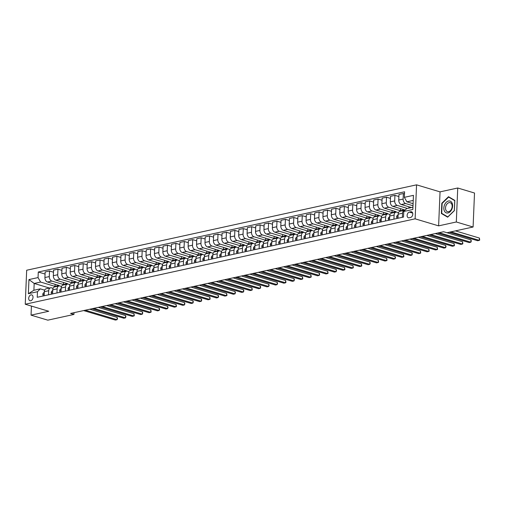 <?xml version="1.0" encoding="UTF-8"?>
<svg xmlns="http://www.w3.org/2000/svg" width="505" height="505" viewBox="0 0 505 505"><rect width="100%" height="100%" fill="white"/><g stroke="black" fill="none" stroke-linecap="round" stroke-linejoin="round"><path stroke-width="0.76" d="M30.736 300.753A3.049 2.064 -73.3 0 0 32.964 297.874A3.049 2.064 -73.3 0 0 31.733 294.895A3.049 2.064 -73.3 0 0 30.982 294.87A3.049 2.064 -73.3 0 0 28.76 297.754A3.049 2.064 -73.3 0 0 29.984 300.727A3.049 2.064 -73.3 0 0 30.736 300.753M416.556 184.836L26.677 270.238L25.25 304.231L415.129 218.829L416.556 184.836L440.044 191.868L438.618 225.861L456.312 221.985L457.738 187.999L440.044 191.868M457.738 187.999L474.511 193.017L473.09 227.01L456.312 221.985M473.09 227.01L446.976 232.729L443.617 231.726L70.586 313.435L73.938 314.445L74.014 312.683M410.817 211.759L409.334 212.087A2.948 1.995 -73.3 0 0 407.181 214.877A2.948 1.995 -73.3 0 0 408.368 217.762A2.948 1.995 -73.3 0 0 409.101 217.781L410.584 217.459A2.948 1.995 -73.3 0 0 412.736 214.669A2.948 1.995 -73.3 0 0 411.55 211.784A2.948 1.995 -73.3 0 0 410.817 211.759L412.168 212.163M413.229 200.428L406.878 201.823L404.347 197.341L404.581 191.786L38.285 272.018L45.059 274.051M404.347 197.341L413.444 195.347L412.85 209.499L403.754 211.488L406.594 208.622L412.945 207.227M49.496 288.046L34.182 283.457L33.898 290.255L40.299 288.854L37.458 291.726L37.225 297.281L403.52 217.049L403.754 211.488M37.458 291.726L28.362 293.721L28.955 279.568L38.052 277.58L38.285 272.018M31.43 306.08L31.045 315.139L47.824 320.164L73.938 314.445M31.045 315.139L48.739 311.263L25.25 304.231M438.618 225.861L415.129 218.829M40.299 288.854L44.661 290.16M48.53 294.806L48.701 290.722A3.806 2.626 -102.4 0 1 50.576 287.806A3.806 2.626 -102.4 0 1 51.542 287.85L53.082 288.317M56.958 292.963L57.128 288.879A3.806 2.626 -102.4 0 1 58.997 285.963A3.806 2.626 -102.4 0 1 59.969 286.007L61.509 286.468M65.379 291.114L65.549 287.036A3.806 2.626 -102.4 0 1 67.424 284.119A3.806 2.626 -102.4 0 1 68.39 284.163L69.93 284.624M73.806 289.27L73.976 285.186A3.806 2.626 -102.4 0 1 75.845 282.27A3.806 2.626 -102.4 0 1 76.817 282.314L78.357 282.781M82.227 287.427L82.403 283.343A3.806 2.626 -102.4 0 1 84.272 280.426A3.806 2.626 -102.4 0 1 85.238 280.471L86.778 280.932M90.654 285.577L90.824 281.5A3.806 2.626 -102.4 0 1 92.693 278.583A3.806 2.626 -102.4 0 1 93.665 278.627L95.205 279.088M99.081 283.734L99.251 279.65A3.806 2.626 -102.4 0 1 101.12 276.734A3.806 2.626 -102.4 0 1 102.086 276.778L103.632 277.245M107.502 281.891L107.672 277.807A3.806 2.626 -102.4 0 1 109.541 274.89A3.806 2.626 -102.4 0 1 110.513 274.935L112.053 275.395M115.929 280.041L116.099 275.964A3.806 2.626 -102.4 0 1 117.968 273.047A3.806 2.626 -102.4 0 1 118.934 273.091L120.48 273.552M124.35 278.198L124.52 274.114A3.806 2.626 -102.4 0 1 126.395 271.198A3.806 2.626 -102.4 0 1 127.361 271.242L128.901 271.709M132.777 276.355L132.948 272.271A3.806 2.626 -102.4 0 1 134.816 269.354A3.806 2.626 -102.4 0 1 135.788 269.399L137.328 269.859M141.198 274.505L141.368 270.427A3.806 2.626 -102.4 0 1 143.243 267.511A3.806 2.626 -102.4 0 1 144.209 267.555L145.749 268.016M149.625 272.662L149.796 268.578A3.806 2.626 -102.4 0 1 151.664 265.662A3.806 2.626 -102.4 0 1 152.636 265.706L154.177 266.173M158.046 270.819L158.223 266.735A3.806 2.626 -102.4 0 1 160.091 263.818A3.806 2.626 -102.4 0 1 161.057 263.863L162.597 264.323M166.473 268.969L166.644 264.891A3.806 2.626 -102.4 0 1 168.512 261.975A3.806 2.626 -102.4 0 1 169.484 262.019L171.025 262.48M174.9 267.126L175.071 263.042A3.806 2.626 -102.4 0 1 176.939 260.125A3.806 2.626 -102.4 0 1 177.905 260.17L179.452 260.637M183.321 265.283L183.492 261.199A3.806 2.626 -102.4 0 1 185.36 258.282A3.806 2.626 -102.4 0 1 186.332 258.326L187.873 258.787M191.748 263.433L191.919 259.355A3.806 2.626 -102.4 0 1 193.787 256.439A3.806 2.626 -102.4 0 1 194.753 256.483L196.3 256.944M200.169 261.59L200.34 257.506A3.806 2.626 -102.4 0 1 202.215 254.589A3.806 2.626 -102.4 0 1 203.18 254.634L204.721 255.101M208.597 259.747L208.767 255.663A3.806 2.626 -102.4 0 1 210.636 252.746A3.806 2.626 -102.4 0 1 211.608 252.79L213.148 253.251M217.017 257.897L217.188 253.819A3.806 2.626 -102.4 0 1 219.063 250.903A3.806 2.626 -102.4 0 1 220.028 250.947L221.569 251.408M225.445 256.054L225.615 251.97A3.806 2.626 -102.4 0 1 227.484 249.053A3.806 2.626 -102.4 0 1 228.456 249.098L229.996 249.565M233.872 254.211L234.042 250.126A3.806 2.626 -102.4 0 1 235.911 247.21A3.806 2.626 -102.4 0 1 236.877 247.254L238.417 247.715M242.293 252.361L242.463 248.283A3.806 2.626 -102.4 0 1 244.332 245.367A3.806 2.626 -102.4 0 1 245.304 245.411L246.844 245.872M250.72 250.518L250.89 246.434A3.806 2.626 -102.4 0 1 252.759 243.517A3.806 2.626 -102.4 0 1 253.725 243.568L255.271 244.029M259.141 248.675L259.311 244.59A3.806 2.626 -102.4 0 1 261.18 241.674A3.806 2.626 -102.4 0 1 262.152 241.718L263.692 242.179M267.568 246.825L267.738 242.747A3.806 2.626 -102.4 0 1 269.607 239.831A3.806 2.626 -102.4 0 1 270.573 239.875L272.119 240.336M275.989 244.982L276.159 240.898A3.806 2.626 -102.4 0 1 278.034 237.981A3.806 2.626 -102.4 0 1 279 238.032L280.54 238.493M284.416 243.139L284.586 239.054A3.806 2.626 -102.4 0 1 286.455 236.138A3.806 2.626 -102.4 0 1 287.427 236.182L288.967 236.643M292.837 241.289L293.014 237.211A3.806 2.626 -102.4 0 1 294.882 234.295A3.806 2.626 -102.4 0 1 295.848 234.339L297.388 234.8M301.264 239.446L301.434 235.362A3.806 2.626 -102.4 0 1 303.303 232.445A3.806 2.626 -102.4 0 1 304.275 232.496L305.815 232.957M309.691 237.602L309.862 233.518A3.806 2.626 -102.4 0 1 311.73 230.602A3.806 2.626 -102.4 0 1 312.696 230.646L314.243 231.107M318.112 235.753L318.283 231.675A3.806 2.626 -102.4 0 1 320.151 228.759A3.806 2.626 -102.4 0 1 321.123 228.803L322.663 229.264M326.539 233.91L326.71 229.825A3.806 2.626 -102.4 0 1 328.578 226.909A3.806 2.626 -102.4 0 1 329.544 226.96L331.091 227.42M334.96 232.066L335.131 227.982A3.806 2.626 -102.4 0 1 337.005 225.066A3.806 2.626 -102.4 0 1 337.971 225.11L339.512 225.571M343.387 230.217L343.558 226.139A3.806 2.626 -102.4 0 1 345.426 223.223A3.806 2.626 -102.4 0 1 346.398 223.267L347.939 223.728M351.808 228.374L351.979 224.289A3.806 2.626 -102.4 0 1 353.853 221.373A3.806 2.626 -102.4 0 1 354.819 221.424L356.36 221.884M360.235 226.53L360.406 222.446A3.806 2.626 -102.4 0 1 362.274 219.53A3.806 2.626 -102.4 0 1 363.247 219.574L364.787 220.035M368.656 224.681L368.833 220.603A3.806 2.626 -102.4 0 1 370.702 217.687A3.806 2.626 -102.4 0 1 371.667 217.731L373.208 218.192M377.084 222.838L377.254 218.753A3.806 2.626 -102.4 0 1 379.122 215.837A3.806 2.626 -102.4 0 1 380.095 215.887L381.635 216.348M385.511 220.994L385.681 216.91A3.806 2.626 -102.4 0 1 387.55 213.994A3.806 2.626 -102.4 0 1 388.515 214.038L390.062 214.499M393.932 219.145L394.102 215.067A3.806 2.626 -102.4 0 1 395.97 212.15A3.806 2.626 -102.4 0 1 396.943 212.195L398.483 212.655M413.096 203.685L406.878 201.823M413.008 205.756L405.654 203.553A3.806 2.626 -102.4 0 1 403.123 199.071L403.356 193.516L404.492 193.857M411.442 207.555L401.273 204.512A3.806 2.626 -102.4 0 1 398.742 200.03L398.975 194.475L403.356 193.516M407.396 208.445L397.227 205.396A3.806 2.626 -102.4 0 1 394.695 200.921L394.929 195.359L398.887 196.546M400.497 208.647L400.415 210.718L404.454 209.834L392.846 206.356A3.806 2.626 -102.4 0 1 390.315 201.88L390.548 196.319L394.929 195.359M400.415 210.718L388.799 207.239A3.806 2.626 -102.4 0 1 386.274 202.764L386.502 197.202L390.46 198.389M392.076 210.49L391.987 212.561L396.034 211.677L384.419 208.199A3.806 2.626 -102.4 0 1 381.894 203.723L382.127 198.162L386.502 197.202M391.987 212.561L380.379 209.089A3.806 2.626 -102.4 0 1 377.847 204.607L378.081 199.052L382.039 200.232M383.648 212.34L383.566 214.41L387.606 213.52L375.998 210.048A3.806 2.626 -102.4 0 1 373.466 205.567L373.7 200.012L378.081 199.052M383.566 214.41L371.951 210.932A3.806 2.626 -102.4 0 1 369.42 206.457L369.654 200.895L373.612 202.082M375.228 214.183L375.139 216.254L379.186 215.37L367.571 211.892A3.806 2.626 -102.4 0 1 365.046 207.416L365.273 201.855L369.654 200.895M375.139 216.254L363.531 212.775A3.806 2.626 -102.4 0 1 360.999 208.3L361.233 202.739L365.191 203.925M366.8 216.026L366.712 218.097L370.758 217.213L359.15 213.735A3.806 2.626 -102.4 0 1 356.618 209.259L356.852 203.698L361.233 202.739M366.712 218.097L355.103 214.625A3.806 2.626 -102.4 0 1 352.572 210.143L352.806 204.588L356.764 205.769M358.38 217.876L358.291 219.946L362.331 219.056L350.723 215.584A3.806 2.626 -102.4 0 1 348.191 211.103L348.425 205.548L352.806 204.588M358.291 219.946L346.683 216.468A3.806 2.626 -102.4 0 1 344.151 211.993L344.385 206.431L348.343 207.618M349.952 219.719L349.864 221.79L353.91 220.906L342.302 217.428A3.806 2.626 -102.4 0 1 339.77 212.952L340.004 207.391L344.385 206.431M349.864 221.79L338.255 218.311A3.806 2.626 -102.4 0 1 335.724 213.836L335.958 208.275L339.916 209.461M341.525 221.562L341.443 223.633L345.483 222.749L333.874 219.271A3.806 2.626 -102.4 0 1 331.343 214.795L331.577 209.234L335.958 208.275M341.443 223.633L329.834 220.161A3.806 2.626 -102.4 0 1 327.303 215.679L327.537 210.124L331.488 211.305M333.104 223.412L333.016 225.482L337.062 224.592L325.454 221.121A3.806 2.626 -102.4 0 1 322.922 216.639L323.156 211.084L327.537 210.124M333.016 225.482L321.407 222.004A3.806 2.626 -102.4 0 1 318.876 217.529L319.109 211.967L323.067 213.154M324.677 225.255L324.595 227.326L328.635 226.442L317.026 222.964A3.806 2.626 -102.4 0 1 314.495 218.488L314.729 212.927L319.109 211.967M324.595 227.326L312.98 223.848A3.806 2.626 -102.4 0 1 310.455 219.372L310.682 213.811L314.64 214.997M316.256 227.098L316.168 229.169L320.214 228.285L308.599 224.807A3.806 2.626 -102.4 0 1 306.074 220.332L306.301 214.77L310.682 213.811M316.168 229.169L304.559 225.697A3.806 2.626 -102.4 0 1 302.028 221.215L302.261 215.66L306.219 216.841M307.829 228.948L307.747 231.019L311.787 230.129L300.178 226.657A3.806 2.626 -102.4 0 1 297.647 222.175L297.881 216.62L302.261 215.66M307.747 231.019L296.132 227.54A3.806 2.626 -102.4 0 1 293.601 223.065L293.834 217.504L297.792 218.69M299.408 230.791L299.32 232.862L303.366 231.978L291.751 228.5A3.806 2.626 -102.4 0 1 289.22 224.024L289.453 218.463L293.834 217.504M299.32 232.862L287.711 229.384A3.806 2.626 -102.4 0 1 285.18 224.908L285.413 219.347L289.371 220.534M290.981 232.635L290.893 234.705L294.939 233.821L283.33 230.343A3.806 2.626 -102.4 0 1 280.799 225.868L281.032 220.306L285.413 219.347M290.893 234.705L279.284 231.233A3.806 2.626 -102.4 0 1 276.753 226.751L276.986 221.196L280.944 222.377M282.56 234.484L282.472 236.555L286.512 235.665L274.903 232.193A3.806 2.626 -102.4 0 1 272.372 227.711L272.605 222.156L276.986 221.196M282.472 236.555L270.863 233.076A3.806 2.626 -102.4 0 1 268.332 228.601L268.565 223.04L272.523 224.226M274.133 236.327L274.045 238.398L278.091 237.514L266.482 234.036A3.806 2.626 -102.4 0 1 263.951 229.56L264.184 223.999L268.565 223.04M274.045 238.398L262.436 234.92A3.806 2.626 -102.4 0 1 259.905 230.444L260.138 224.883L264.096 226.07M265.706 238.171L265.624 240.241L269.664 239.357L258.055 235.879A3.806 2.626 -102.4 0 1 255.524 231.404L255.757 225.842L260.138 224.883M265.624 240.241L254.015 236.769A3.806 2.626 -102.4 0 1 251.484 232.287L251.717 226.732L255.669 227.913M257.285 240.02L257.197 242.091L261.243 241.201L249.634 237.729A3.806 2.626 -102.4 0 1 247.103 233.247L247.336 227.692L251.717 226.732M257.197 242.091L245.588 238.612A3.806 2.626 -102.4 0 1 243.056 234.131L243.29 228.576L247.248 229.762M248.858 241.863L248.776 243.934L252.816 243.05L241.207 239.572A3.806 2.626 -102.4 0 1 238.676 235.096L238.909 229.535L243.29 228.576M248.776 243.934L237.161 240.456A3.806 2.626 -102.4 0 1 234.636 235.98L234.863 230.419L238.821 231.606M240.437 243.707L240.348 245.777L244.395 244.893L232.78 241.415A3.806 2.626 -102.4 0 1 230.255 236.94L230.482 231.378L234.863 230.419M240.348 245.777L228.74 242.305A3.806 2.626 -102.4 0 1 226.208 237.823L226.442 232.268L230.4 233.449M232.01 245.556L231.921 247.627L235.968 246.737L224.359 243.265A3.806 2.626 -102.4 0 1 221.828 238.783L222.061 233.228L226.442 232.268M231.921 247.627L220.313 244.149A3.806 2.626 -102.4 0 1 217.781 239.667L218.015 234.112L221.973 235.298M223.589 247.399L223.5 249.47L227.547 248.586L215.932 245.108A3.806 2.626 -102.4 0 1 213.4 240.626L213.634 235.071L218.015 234.112M223.5 249.47L211.892 245.992A3.806 2.626 -102.4 0 1 209.36 241.516L209.594 235.955L213.552 237.142M215.162 249.243L215.073 251.313L219.119 250.43L207.511 246.951A3.806 2.626 -102.4 0 1 204.98 242.476L205.213 236.914L209.594 235.955M215.073 251.313L203.464 247.841A3.806 2.626 -102.4 0 1 200.933 243.359L201.167 237.805L205.125 238.985M206.741 251.092L206.652 253.163L210.692 252.273L199.084 248.801A3.806 2.626 -102.4 0 1 196.552 244.319L196.786 238.764L201.167 237.805M206.652 253.163L195.044 249.685A3.806 2.626 -102.4 0 1 192.512 245.203L192.746 239.648L196.698 240.834M198.314 252.936L198.225 255.006L202.271 254.122L190.663 250.644A3.806 2.626 -102.4 0 1 188.131 246.162L188.365 240.607L192.746 239.648M198.225 255.006L186.616 251.528A3.806 2.626 -102.4 0 1 184.085 247.052L184.319 241.491L188.277 242.678M189.886 254.779L189.804 256.849L193.844 255.966L182.236 252.487A3.806 2.626 -102.4 0 1 179.704 248.012L179.938 242.45L184.319 241.491M189.804 256.849L178.189 253.377A3.806 2.626 -102.4 0 1 175.664 248.896L175.898 243.341L179.849 244.521M181.465 256.628L181.377 258.699L185.423 257.809L173.815 254.337A3.806 2.626 -102.4 0 1 171.283 249.855L171.517 244.3L175.898 243.341M181.377 258.699L169.768 255.221A3.806 2.626 -102.4 0 1 167.237 250.739L167.471 245.184L171.429 246.371M173.038 258.472L172.956 260.542L176.996 259.658L165.387 256.18A3.806 2.626 -102.4 0 1 162.856 251.698L163.09 246.143L167.471 245.184M172.956 260.542L161.341 257.064A3.806 2.626 -102.4 0 1 158.816 252.588L159.043 247.027L163.001 248.214M164.617 260.315L164.529 262.385L168.575 261.502L156.96 258.023A3.806 2.626 -102.4 0 1 154.435 253.548L154.663 247.987L159.043 247.027M164.529 262.385L152.92 258.913A3.806 2.626 -102.4 0 1 150.389 254.432L150.623 248.877L154.581 250.057M156.19 262.164L156.102 264.235L160.148 263.345L148.539 259.873A3.806 2.626 -102.4 0 1 146.008 255.391L146.242 249.836L150.623 248.877M156.102 264.235L144.493 260.757A3.806 2.626 -102.4 0 1 141.962 256.275L142.195 250.72L146.153 251.907M147.769 264.008L147.681 266.078L151.721 265.194L140.112 261.716A3.806 2.626 -102.4 0 1 137.581 257.234L137.814 251.679L142.195 250.72M147.681 266.078L136.072 262.6A3.806 2.626 -102.4 0 1 133.541 258.124L133.774 252.563L137.732 253.75M139.342 265.851L139.254 267.921L143.3 267.038L131.691 263.559A3.806 2.626 -102.4 0 1 129.16 259.084L129.394 253.523L133.774 252.563M139.254 267.921L127.645 264.45A3.806 2.626 -102.4 0 1 125.114 259.968L125.347 254.413L129.305 255.593M130.921 267.7L130.833 269.771L134.873 268.881L123.264 265.409A3.806 2.626 -102.4 0 1 120.733 260.927L120.966 255.372L125.347 254.413M130.833 269.771L119.224 266.293A3.806 2.626 -102.4 0 1 116.693 261.811L116.926 256.256L120.878 257.443M122.494 269.544L122.406 271.614L126.452 270.731L114.843 267.252A3.806 2.626 -102.4 0 1 112.312 262.77L112.546 257.215L116.926 256.256M122.406 271.614L110.797 268.136A3.806 2.626 -102.4 0 1 108.266 263.661L108.499 258.099L112.457 259.286M114.067 271.387L113.985 273.457L118.025 272.574L106.416 269.096A3.806 2.626 -102.4 0 1 103.885 264.62L104.118 259.059L108.499 258.099M113.985 273.457L102.37 269.986A3.806 2.626 -102.4 0 1 99.845 265.504L100.078 259.949L104.03 261.129M105.646 273.237L105.558 275.307L109.604 274.417L97.989 270.945A3.806 2.626 -102.4 0 1 95.464 266.463L95.697 260.908L100.078 259.949M105.558 275.307L93.949 271.829A3.806 2.626 -102.4 0 1 91.418 267.347L91.651 261.792L95.609 262.979M97.219 275.08L97.137 277.15L101.177 276.267L89.568 272.788A3.806 2.626 -102.4 0 1 87.037 268.307L87.27 262.752L91.651 261.792M97.137 277.15L85.522 273.672A3.806 2.626 -102.4 0 1 82.99 269.197L83.224 263.635L87.182 264.822M88.798 276.923L88.71 278.994L92.756 278.11L81.141 274.632A3.806 2.626 -102.4 0 1 78.616 270.156L78.843 264.595L83.224 263.635M88.71 278.994L77.101 275.522A3.806 2.626 -102.4 0 1 74.57 271.04L74.803 265.485L78.761 266.665M80.371 278.773L80.282 280.843L84.329 279.953L72.72 276.481A3.806 2.626 -102.4 0 1 70.189 271.999L70.422 266.444L74.803 265.485M80.282 280.843L68.674 277.365A3.806 2.626 -102.4 0 1 66.142 272.883L66.376 267.328L70.334 268.515M71.95 280.616L71.862 282.686L75.901 281.803L64.293 278.324A3.806 2.626 -102.4 0 1 61.761 273.843L61.995 268.288L66.376 267.328M71.862 282.686L60.253 279.208A3.806 2.626 -102.4 0 1 57.721 274.733L57.955 269.171L61.913 270.358M63.523 282.459L63.434 284.53L67.481 283.646L55.872 280.168A3.806 2.626 -102.4 0 1 53.341 275.692L53.574 270.131L57.955 269.171M63.434 284.53L51.826 281.058A3.806 2.626 -102.4 0 1 49.294 276.576L49.528 271.021L53.486 272.201M55.102 284.309L55.013 286.379L59.053 285.489L47.445 282.017A3.806 2.626 -102.4 0 1 44.913 277.535L45.147 271.98L49.528 271.021M55.013 286.379L40.583 282.055L34.182 283.457L28.955 279.568M402.359 217.302L402.529 213.217A3.806 2.626 -102.4 0 1 404.398 210.301A3.806 2.626 -102.4 0 1 404.959 210.269M397.978 218.261L398.148 214.177A3.806 2.626 -102.4 0 1 400.017 211.26L404.398 210.301M408.924 206.804L408.867 208.123M389.551 220.104L389.721 216.026A3.806 2.626 -102.4 0 1 391.59 213.11L395.97 212.15M381.13 221.954L381.3 217.87A3.806 2.626 -102.4 0 1 383.169 214.953L387.55 213.994M372.703 223.797L372.873 219.713A3.806 2.626 -102.4 0 1 374.742 216.796L379.122 215.837M364.275 225.64L364.452 221.562A3.806 2.626 -102.4 0 1 366.321 218.646L370.702 217.687M355.855 227.49L356.025 223.406A3.806 2.626 -102.4 0 1 357.894 220.489L362.274 219.53M347.427 229.333L347.598 225.249A3.806 2.626 -102.4 0 1 349.473 222.333L353.853 221.373M339.006 231.176L339.177 227.098A3.806 2.626 -102.4 0 1 341.045 224.182L345.426 223.223M330.579 233.026L330.75 228.942A3.806 2.626 -102.4 0 1 332.625 226.025L337.005 225.066M322.158 234.869L322.329 230.785A3.806 2.626 -102.4 0 1 324.197 227.869L328.578 226.909M313.731 236.712L313.902 232.635A3.806 2.626 -102.4 0 1 315.77 229.718L320.151 228.759M305.31 238.562L305.481 234.478A3.806 2.626 -102.4 0 1 307.349 231.561L311.73 230.602M296.883 240.405L297.054 236.321A3.806 2.626 -102.4 0 1 298.922 233.405L303.303 232.445M288.456 242.248L288.633 238.171A3.806 2.626 -102.4 0 1 290.501 235.254L294.882 234.295M280.035 244.098L280.206 240.014A3.806 2.626 -102.4 0 1 282.074 237.097L286.455 236.138M271.608 245.941L271.778 241.857A3.806 2.626 -102.4 0 1 273.653 238.941L278.034 237.981M263.187 247.785L263.357 243.707A3.806 2.626 -102.4 0 1 265.226 240.79L269.607 239.831M254.76 249.634L254.93 245.55A3.806 2.626 -102.4 0 1 256.805 242.634L261.18 241.674M246.339 251.477L246.509 247.393A3.806 2.626 -102.4 0 1 248.378 244.477L252.759 243.517M237.912 253.321L238.082 249.243A3.806 2.626 -102.4 0 1 239.951 246.326L244.332 245.367M229.491 255.17L229.661 251.086A3.806 2.626 -102.4 0 1 231.53 248.17L235.911 247.21M221.064 257.013L221.234 252.929A3.806 2.626 -102.4 0 1 223.103 250.013L227.484 249.053M212.637 258.857L212.813 254.779A3.806 2.626 -102.4 0 1 214.682 251.862L219.063 250.903M204.216 260.706L204.386 256.622A3.806 2.626 -102.4 0 1 206.255 253.706L210.636 252.746M195.788 262.55L195.959 258.465A3.806 2.626 -102.4 0 1 197.834 255.549L202.215 254.589M187.368 264.393L187.538 260.315A3.806 2.626 -102.4 0 1 189.407 257.399L193.787 256.439M178.94 266.242L179.111 262.158A3.806 2.626 -102.4 0 1 180.979 259.242L185.36 258.282M170.52 268.086L170.69 264.001A3.806 2.626 -102.4 0 1 172.559 261.085L176.939 260.125M162.092 269.929L162.263 265.851A3.806 2.626 -102.4 0 1 164.131 262.935L168.512 261.975M153.671 271.778L153.842 267.694A3.806 2.626 -102.4 0 1 155.71 264.778L160.091 263.818M145.244 273.622L145.415 269.537A3.806 2.626 -102.4 0 1 147.283 266.621L151.664 265.662M136.817 275.465L136.988 271.387A3.806 2.626 -102.4 0 1 138.862 268.471L143.243 267.511M128.396 277.314L128.567 273.23A3.806 2.626 -102.4 0 1 130.435 270.314L134.816 269.354M119.969 279.158L120.139 275.073A3.806 2.626 -102.4 0 1 122.014 272.157L126.395 271.198M111.548 281.001L111.719 276.923A3.806 2.626 -102.4 0 1 113.587 274.007L117.968 273.047M103.121 282.85L103.291 278.766A3.806 2.626 -102.4 0 1 105.16 275.85L109.541 274.89M94.7 284.694L94.871 280.61A3.806 2.626 -102.4 0 1 96.739 277.693L101.12 276.734M86.273 286.537L86.443 282.459A3.806 2.626 -102.4 0 1 88.312 279.543L92.693 278.583M77.846 288.387L78.022 284.302A3.806 2.626 -102.4 0 1 79.891 281.386L84.272 280.426M69.425 290.23L69.595 286.146A3.806 2.626 -102.4 0 1 71.464 283.229L75.845 282.27M60.998 292.073L61.168 287.995A3.806 2.626 -102.4 0 1 63.043 285.079L67.424 284.119M52.577 293.923L52.747 289.838A3.806 2.626 -102.4 0 1 54.616 286.922L58.997 285.963M38.052 277.58L40.583 282.055M44.15 295.766L44.32 291.682A3.806 2.626 -102.4 0 1 46.195 288.765L50.576 287.806M28.362 293.721L33.898 290.255M448.522 196.71L441.806 203.256L441.376 213.489L447.664 217.182L454.38 210.642L454.809 200.403L448.522 196.71M442.645 213.868L441.376 213.489M442.178 203.364L441.806 203.256M450.946 231.858L479.314 240.355L477.629 240.727L449.261 232.231M455.428 230.88L479.409 238.057L479.314 240.355L479.712 240.039L479.409 238.057M397.1 218.457L396.595 217.03A2.525 1.736 -102.4 0 1 397.485 215.281L398.117 214.915M439.167 232.698L470.894 242.198L469.208 242.57L437.481 233.07M398.079 215.837A2.525 1.736 77.6 0 0 397.99 216.089L398.054 216.462M447.007 232.723L470.988 239.907L470.894 242.198L471.323 240.967L470.988 239.907M388.673 220.3L388.175 218.88A2.525 1.736 -102.4 0 1 389.058 217.131L389.69 216.765M430.74 234.547L462.466 244.048L460.781 244.414L429.054 234.913M389.652 217.68A2.525 1.736 77.6 0 0 389.563 217.933L389.626 218.305M435.228 233.562L462.561 241.75L462.466 244.048L462.864 243.732L462.561 241.75M380.252 222.143L379.747 220.723A2.525 1.736 -102.4 0 1 380.637 218.974L381.269 218.608M422.319 236.391L454.045 245.891L452.36 246.263L420.633 236.763M381.231 219.53A2.525 1.736 77.6 0 0 381.142 219.776L381.206 220.155M426.801 235.412L454.14 243.593L454.045 245.891L454.437 245.575L454.14 243.593M371.825 223.993L371.327 222.566A2.525 1.736 -102.4 0 1 372.21 220.818L372.841 220.451M413.892 238.234L445.618 247.734L443.933 248.107L412.206 238.606M372.804 221.373A2.525 1.736 77.6 0 0 372.715 221.626L372.778 221.998M418.38 237.255L445.713 245.443L445.618 247.734L446.054 246.503L445.713 245.443M444.312 210.806A6.186 4.191 -73.3 0 0 450.201 211.677A6.186 4.191 -73.3 0 0 452.145 203.168A6.186 4.191 -73.3 0 0 446.256 202.297A6.186 4.191 -73.3 0 0 444.312 210.806M445.871 210.061A4.684 3.169 -73.3 0 0 447.493 211.658A4.684 3.169 -73.3 0 0 451.249 209.537A4.684 3.169 -73.3 0 0 451.805 204.279A4.684 3.169 -73.3 0 0 450.182 202.682A4.684 3.169 -73.3 0 0 446.433 204.803A4.684 3.169 -73.3 0 0 445.871 210.061M448.642 197.07L454.74 200.649L454.323 210.566L447.815 216.904L441.717 213.325L442.134 203.408L448.642 197.07L449.639 197.367M363.404 225.836L362.899 224.416A2.525 1.736 -102.4 0 1 363.783 222.667L364.421 222.301M405.465 240.083L437.191 249.584L435.506 249.95L403.785 240.449M364.383 223.216A2.525 1.736 77.6 0 0 364.294 223.469L364.351 223.841M409.953 239.099L437.292 247.286L437.191 249.584L437.589 249.268L437.292 247.286M354.977 227.679L354.478 226.259A2.525 1.736 -102.4 0 1 355.362 224.51L355.993 224.144M397.044 241.927L428.77 251.427L427.085 251.799L395.358 242.299M355.956 225.066A2.525 1.736 77.6 0 0 355.867 225.312L355.93 225.691M401.526 240.948L428.865 249.129L428.77 251.427L429.168 251.111L428.865 249.129M346.556 229.529L346.051 228.102A2.525 1.736 -102.4 0 1 346.935 226.354L347.573 225.987M388.616 243.77L420.343 253.27L418.658 253.643L386.931 244.142M347.528 226.909A2.525 1.736 77.6 0 0 347.446 227.162L347.503 227.534M393.105 242.791L420.444 250.979L420.343 253.27L420.741 252.954L420.444 250.979M338.129 231.372L337.624 229.952A2.525 1.736 -102.4 0 1 338.514 228.203L339.145 227.837M380.196 245.619L411.922 255.12L410.237 255.486L378.51 245.986M339.108 228.752A2.525 1.736 77.6 0 0 339.019 229.005L339.082 229.377M384.677 244.635L412.017 252.822L411.922 255.12L412.358 253.882L412.017 252.822M329.702 233.215L329.203 231.795A2.525 1.736 -102.4 0 1 330.087 230.046L330.718 229.68M371.768 247.463L403.495 256.963L401.81 257.335L370.083 247.835M330.68 230.602A2.525 1.736 77.6 0 0 330.592 230.848L330.655 231.221M376.257 246.478L403.59 254.665L403.495 256.963L403.893 256.647L403.59 254.665M321.281 235.065L320.776 233.638A2.525 1.736 -102.4 0 1 321.666 231.89L322.297 231.524M363.348 249.306L395.074 258.806L393.389 259.179L361.662 249.678M322.259 232.445A2.525 1.736 77.6 0 0 322.171 232.698L322.234 233.07M367.829 248.327L395.169 256.515L395.074 258.806L395.503 257.575L395.169 256.515M312.854 236.908L312.355 235.488A2.525 1.736 -102.4 0 1 313.239 233.739L313.87 233.373M354.92 251.155L386.647 260.656L384.962 261.022L353.235 251.522M313.832 234.288A2.525 1.736 77.6 0 0 313.744 234.541L313.807 234.913M359.409 250.171L386.742 258.358L386.647 260.656L387.045 260.34L386.742 258.358M304.433 238.751L303.928 237.331A2.525 1.736 -102.4 0 1 304.818 235.582L305.449 235.216M346.499 252.999L378.22 262.499L376.541 262.871L344.814 253.371M305.411 236.138A2.525 1.736 77.6 0 0 305.323 236.384L305.386 236.757M350.981 252.014L378.321 260.201L378.22 262.499L378.617 262.183L378.321 260.201M296.006 240.595L295.507 239.174A2.525 1.736 -102.4 0 1 296.391 237.426L297.022 237.06M338.072 254.842L369.799 264.342L368.113 264.715L336.387 255.214M296.984 237.981A2.525 1.736 77.6 0 0 296.896 238.234L296.959 238.606M342.56 253.864L369.894 262.051L369.799 264.342L370.234 263.111L369.894 262.051M287.585 242.444L287.08 241.024A2.525 1.736 -102.4 0 1 287.964 239.275L288.601 238.909M329.645 256.691L361.372 266.192L359.686 266.558L327.966 257.058M288.563 239.825A2.525 1.736 77.6 0 0 288.475 240.077L288.532 240.449M334.133 255.707L361.473 263.894L361.372 266.192L361.769 265.876L361.473 263.894M279.158 244.287L278.659 242.867A2.525 1.736 -102.4 0 1 279.543 241.119L280.174 240.752M321.224 258.535L352.951 268.035L351.265 268.407L319.539 258.907M280.136 241.674A2.525 1.736 77.6 0 0 280.048 241.92L280.111 242.293M325.706 257.55L353.045 265.737L352.951 268.035L353.349 267.719L353.045 265.737M270.731 246.131L270.232 244.71A2.525 1.736 -102.4 0 1 271.116 242.962L271.753 242.596M312.797 260.378L344.524 269.878L342.838 270.251L311.112 260.75M271.709 243.517A2.525 1.736 77.6 0 0 271.621 243.77L271.684 244.142M317.285 259.4L344.625 267.587L344.524 269.878L344.921 269.563L344.625 267.587M262.31 247.98L261.805 246.56A2.525 1.736 -102.4 0 1 262.695 244.811L263.326 244.445M304.376 262.228L336.103 271.728L334.417 272.094L302.691 262.594M263.288 245.361A2.525 1.736 77.6 0 0 263.2 245.613L263.263 245.986M308.858 261.243L336.197 269.43L336.103 271.728L336.538 270.491L336.197 269.43M253.882 249.823L253.384 248.403A2.525 1.736 -102.4 0 1 254.267 246.655L254.899 246.288M295.949 264.071L327.676 273.571L325.99 273.944L294.264 264.443M254.861 247.21A2.525 1.736 77.6 0 0 254.773 247.456L254.836 247.829M300.437 263.086L327.77 271.273L327.676 273.571L328.073 273.255L327.77 271.273M245.462 251.667L244.957 250.246A2.525 1.736 -102.4 0 1 245.847 248.498L246.478 248.132M287.528 265.914L319.255 275.414L317.569 275.787L285.843 266.286M246.44 249.053A2.525 1.736 77.6 0 0 246.352 249.306L246.415 249.678M292.01 264.936L319.349 273.123L319.255 275.414L319.684 274.183L319.349 273.123M237.034 253.516L236.536 252.096A2.525 1.736 -102.4 0 1 237.419 250.341L238.051 249.981M279.101 267.764L310.827 277.264L309.142 277.63L277.415 268.13M238.013 250.897A2.525 1.736 77.6 0 0 237.924 251.149L237.988 251.522M283.589 266.779L310.922 274.966L310.827 277.264L311.225 276.948L310.922 274.966M228.614 255.36L228.108 253.939A2.525 1.736 -102.4 0 1 228.999 252.191L229.63 251.825M270.68 269.607L302.4 279.107L300.721 279.48L268.995 269.979M229.592 252.746A2.525 1.736 77.6 0 0 229.504 252.992L229.56 253.365M275.162 268.622L302.501 276.809L302.4 279.107L302.798 278.792L302.501 276.809M220.186 257.203L219.688 255.782A2.525 1.736 -102.4 0 1 220.571 254.034L221.203 253.668M262.253 271.45L293.979 280.95L292.294 281.323L260.567 271.823M221.165 254.589A2.525 1.736 77.6 0 0 221.076 254.842L221.139 255.214M266.735 270.472L294.074 278.659L293.979 280.95L294.415 279.719L294.074 278.659M211.765 259.052L211.26 257.632A2.525 1.736 -102.4 0 1 212.144 255.877L212.782 255.517M253.826 273.3L285.552 282.8L283.867 283.166L252.147 273.666M212.744 256.433A2.525 1.736 77.6 0 0 212.655 256.685L212.712 257.058M258.314 272.315L285.653 280.502L285.552 282.8L285.95 282.478L285.653 280.502M203.338 260.896L202.833 259.475A2.525 1.736 -102.4 0 1 203.723 257.727L204.355 257.361M245.405 275.143L277.131 284.643L275.446 285.016L243.719 275.515M204.317 258.282A2.525 1.736 77.6 0 0 204.228 258.528L204.291 258.901M249.887 274.158L277.226 282.345L277.131 284.643L277.567 283.406L277.226 282.345M194.911 262.739L194.412 261.319A2.525 1.736 -102.4 0 1 195.296 259.57L195.934 259.204M236.978 276.986L268.704 286.486L267.019 286.859L235.292 277.359M195.889 260.125A2.525 1.736 77.6 0 0 195.801 260.378L195.864 260.75M241.466 276.008L268.799 284.195L268.704 286.486L269.14 285.256L268.799 284.195M186.49 264.588L185.985 263.168A2.525 1.736 -102.4 0 1 186.875 261.413L187.507 261.053M228.557 278.836L260.283 288.336L258.598 288.702L226.871 279.202M187.469 261.969A2.525 1.736 77.6 0 0 187.38 262.221L187.443 262.594M233.039 277.851L260.378 286.038L260.283 288.336L260.713 287.099L260.378 286.038M178.063 266.432L177.564 265.011A2.525 1.736 -102.4 0 1 178.448 263.263L179.079 262.897M220.13 280.679L251.856 290.179L250.171 290.545L218.444 281.051M179.041 263.818A2.525 1.736 77.6 0 0 178.953 264.065L179.016 264.437M224.618 279.694L251.951 287.882L251.856 290.179L252.254 289.864L251.951 287.882M169.642 268.275L169.137 266.855A2.525 1.736 -102.4 0 1 170.027 265.106L170.658 264.74M211.709 282.522L243.435 292.023L241.75 292.395L210.023 282.895M170.621 265.662A2.525 1.736 77.6 0 0 170.532 265.914L170.595 266.286M216.191 281.544L243.53 289.731L243.435 292.023L243.864 290.792L243.53 289.731M161.215 270.125L160.716 268.704A2.525 1.736 -102.4 0 1 161.6 266.949L162.231 266.589M203.281 284.372L235.008 293.872L233.323 294.238L201.596 284.738M162.193 267.505A2.525 1.736 77.6 0 0 162.105 267.757L162.168 268.13M207.77 283.387L235.103 291.574L235.008 293.872L235.444 292.635L235.103 291.574M152.794 271.968L152.289 270.547A2.525 1.736 -102.4 0 1 153.173 268.799L153.81 268.433M194.861 286.215L226.581 295.715L224.902 296.082L193.175 286.587M153.772 269.354A2.525 1.736 77.6 0 0 153.684 269.601L153.741 269.973M199.342 285.23L226.682 293.418L226.581 295.715L226.979 295.4L226.682 293.418M144.367 273.811L143.868 272.391A2.525 1.736 -102.4 0 1 144.752 270.642L145.383 270.276M186.433 288.058L218.16 297.559L216.475 297.931L184.748 288.431M145.345 271.198A2.525 1.736 77.6 0 0 145.257 271.45L145.32 271.823M190.915 287.08L218.255 295.267L218.16 297.559L218.596 296.328L218.255 295.267M135.946 275.661L135.441 274.24A2.525 1.736 -102.4 0 1 136.325 272.485L136.962 272.126M178.006 289.908L209.733 299.408L208.047 299.774L176.321 290.274M136.918 273.041A2.525 1.736 77.6 0 0 136.836 273.293L136.893 273.666M182.494 288.923L209.834 297.11L209.733 299.408L210.13 299.086L209.834 297.11M127.519 277.504L127.014 276.084A2.525 1.736 -102.4 0 1 127.904 274.335L128.535 273.969M169.585 291.751L201.312 301.251L199.626 301.618L167.9 292.117M128.497 274.89A2.525 1.736 77.6 0 0 128.409 275.137L128.472 275.509M174.067 290.766L201.407 298.954L201.312 301.251L201.748 300.014L201.407 298.954M119.092 279.347L118.593 277.927A2.525 1.736 -102.4 0 1 119.477 276.178L120.108 275.812M161.158 293.594L192.885 303.095L191.199 303.467L159.473 293.967M120.07 276.734A2.525 1.736 77.6 0 0 119.982 276.986L120.045 277.359M165.646 292.616L192.979 300.803L192.885 303.095L193.32 301.864L192.979 300.803M110.671 281.197L110.166 279.776A2.525 1.736 -102.4 0 1 111.056 278.021L111.687 277.662M152.737 295.444L184.464 304.944L182.778 305.31L151.052 295.81M111.649 278.577A2.525 1.736 77.6 0 0 111.561 278.829L111.624 279.202M157.219 294.459L184.559 302.647L184.464 304.944L184.893 303.707L184.559 302.647M102.244 283.04L101.745 281.62A2.525 1.736 -102.4 0 1 102.629 279.871L103.26 279.505M144.31 297.287L176.037 306.787L174.351 307.154L142.625 297.653M103.222 280.426A2.525 1.736 77.6 0 0 103.134 280.673L103.197 281.045M148.798 296.302L176.131 304.49L176.037 306.787L176.434 306.472L176.131 304.49M93.823 284.883L93.318 283.463A2.525 1.736 -102.4 0 1 94.208 281.714L94.839 281.348M135.889 299.13L167.616 308.631L165.93 309.003L134.204 299.503M94.801 282.27A2.525 1.736 77.6 0 0 94.713 282.522L94.776 282.895M140.371 298.152L167.71 306.339L167.616 308.631L168.045 307.4L167.71 306.339M85.395 286.733L84.897 285.312A2.525 1.736 -102.4 0 1 85.781 283.558L86.412 283.198M127.462 300.98L159.189 310.48L157.503 310.846L125.777 301.346M86.374 284.113A2.525 1.736 77.6 0 0 86.286 284.365L86.349 284.738M131.95 299.995L159.283 308.183L159.189 310.48L159.624 309.243L159.283 308.183M76.975 288.576L76.47 287.156A2.525 1.736 -102.4 0 1 77.353 285.407L77.991 285.041M119.035 302.823L150.761 312.324L149.082 312.69L117.356 303.189M77.953 285.963A2.525 1.736 77.6 0 0 77.865 286.209L77.921 286.581M123.523 301.839L150.862 310.026L150.761 312.324L151.159 312.008L150.862 310.026M68.547 290.419L68.049 288.999A2.525 1.736 -102.4 0 1 68.933 287.25L69.564 286.884M110.614 304.666L142.341 314.167L140.655 314.539L108.928 305.039M69.526 287.806A2.525 1.736 77.6 0 0 69.438 288.058L69.501 288.431M115.096 303.688L142.435 311.869L142.341 314.167L142.776 312.936L142.435 311.869M60.127 292.269L59.622 290.848A2.525 1.736 -102.4 0 1 60.505 289.094L61.143 288.734M102.187 306.516L133.913 316.016L132.228 316.382L100.501 306.882M61.099 289.649A2.525 1.736 77.6 0 0 61.017 289.902L61.073 290.274M106.675 305.531L134.014 313.719L133.913 316.016L134.311 315.694L134.014 313.719M51.699 294.112L51.194 292.692A2.525 1.736 -102.4 0 1 52.084 290.943L52.716 290.577M93.766 308.359L125.493 317.86L123.807 318.226L92.08 308.725M52.678 291.499A2.525 1.736 77.6 0 0 52.589 291.745L52.653 292.117M98.248 307.375L125.587 315.562L125.493 317.86L125.928 316.622L125.587 315.562M43.272 295.955L42.773 294.535A2.525 1.736 -102.4 0 1 43.657 292.786L44.288 292.42M85.339 310.203L117.065 319.703L115.38 320.075L83.653 310.575M44.251 293.342A2.525 1.736 77.6 0 0 44.162 293.594L44.225 293.967M89.827 309.224L117.16 317.405L117.065 319.703L117.501 318.472L117.16 317.405M401.273 204.512L405.654 203.553M392.846 206.356L397.227 205.396M384.419 208.199L388.799 207.239M375.998 210.048L380.379 209.089M367.571 211.892L371.951 210.932M359.15 213.735L363.531 212.775M350.723 215.584L355.103 214.625M342.302 217.428L346.683 216.468M333.874 219.271L338.255 218.311M325.454 221.121L329.834 220.161M317.026 222.964L321.407 222.004M308.599 224.807L312.98 223.848M300.178 226.657L304.559 225.697M291.751 228.5L296.132 227.54M283.33 230.343L287.711 229.384M274.903 232.193L279.284 231.233M266.482 234.036L270.863 233.076M258.055 235.879L262.436 234.92M249.634 237.729L254.015 236.769M241.207 239.572L245.588 238.612M232.78 241.415L237.161 240.456M224.359 243.265L228.74 242.305M215.932 245.108L220.313 244.149M207.511 246.951L211.892 245.992M199.084 248.801L203.464 247.841M190.663 250.644L195.044 249.685M182.236 252.487L186.616 251.528M173.815 254.337L178.189 253.377M165.387 256.18L169.768 255.221M156.96 258.023L161.341 257.064M148.539 259.873L152.92 258.913M140.112 261.716L144.493 260.757M131.691 263.559L136.072 262.6M123.264 265.409L127.645 264.45M114.843 267.252L119.224 266.293M106.416 269.096L110.797 268.136M97.989 270.945L102.37 269.986M89.568 272.788L93.949 271.829M81.141 274.632L85.522 273.672M72.72 276.481L77.101 275.522M64.293 278.324L68.674 277.365M55.872 280.168L60.253 279.208M47.445 282.017L51.826 281.058M398.742 200.03L403.123 199.071M398.148 214.177L402.529 213.217M389.721 216.026L394.102 215.067M390.315 201.88L394.695 200.921M381.3 217.87L385.681 216.91M381.894 203.723L386.274 202.764M372.873 219.713L377.254 218.753M373.466 205.567L377.847 204.607M364.452 221.562L368.833 220.603M365.046 207.416L369.42 206.457M356.025 223.406L360.406 222.446M356.618 209.259L360.999 208.3M347.598 225.249L351.979 224.289M348.191 211.103L352.572 210.143M339.177 227.098L343.558 226.139M339.77 212.952L344.151 211.993M330.75 228.942L335.131 227.982M331.343 214.795L335.724 213.836M322.329 230.785L326.71 229.825M322.922 216.639L327.303 215.679M313.902 232.635L318.283 231.675M314.495 218.488L318.876 217.529M305.481 234.478L309.862 233.518M306.074 220.332L310.455 219.372M297.054 236.321L301.434 235.362M297.647 222.175L302.028 221.215M288.633 238.171L293.014 237.211M289.22 224.024L293.601 223.065M280.206 240.014L284.586 239.054M280.799 225.868L285.18 224.908M271.778 241.857L276.159 240.898M272.372 227.711L276.753 226.751M263.357 243.707L267.738 242.747M263.951 229.56L268.332 228.601M254.93 245.55L259.311 244.59M255.524 231.404L259.905 230.444M246.509 247.393L250.89 246.434M247.103 233.247L251.484 232.287M238.082 249.243L242.463 248.283M238.676 235.096L243.056 234.131M229.661 251.086L234.042 250.126M230.255 236.94L234.636 235.98M221.234 252.929L225.615 251.97M221.828 238.783L226.208 237.823M212.813 254.779L217.188 253.819M213.4 240.626L217.781 239.667M204.386 256.622L208.767 255.663M204.98 242.476L209.36 241.516M195.959 258.465L200.34 257.506M196.552 244.319L200.933 243.359M187.538 260.315L191.919 259.355M188.131 246.162L192.512 245.203M179.111 262.158L183.492 261.199M179.704 248.012L184.085 247.052M170.69 264.001L175.071 263.042M171.283 249.855L175.664 248.896M162.263 265.851L166.644 264.891M162.856 251.698L167.237 250.739M153.842 267.694L158.223 266.735M154.435 253.548L158.816 252.588M145.415 269.537L149.796 268.578M146.008 255.391L150.389 254.432M136.988 271.387L141.368 270.427M137.581 257.234L141.962 256.275M128.567 273.23L132.948 272.271M129.16 259.084L133.541 258.124M120.139 275.073L124.52 274.114M120.733 260.927L125.114 259.968M111.719 276.923L116.099 275.964M112.312 262.77L116.693 261.811M103.291 278.766L107.672 277.807M103.885 264.62L108.266 263.661M94.871 280.61L99.251 279.65M95.464 266.463L99.845 265.504M86.443 282.459L90.824 281.5M87.037 268.307L91.418 267.347M78.022 284.302L82.403 283.343M78.616 270.156L82.99 269.197M69.595 286.146L73.976 285.186M70.189 271.999L74.57 271.04M61.168 287.995L65.549 287.036M61.761 273.843L66.142 272.883M52.747 289.838L57.128 288.879M53.341 275.692L57.721 274.733M44.32 291.682L48.701 290.722M44.913 277.535L49.294 276.576M412.673 213.085L409.334 212.087M396.614 217.074L398.041 216.765M397.485 215.281L398.104 215.149M388.187 218.917L389.614 218.608M389.058 217.131L389.683 216.992M379.766 220.767L381.193 220.451M380.637 218.974L381.256 218.835M371.339 222.61L372.766 222.295M372.21 220.818L372.835 220.685M362.912 224.454L364.339 224.144M363.783 222.667L364.408 222.528M354.491 226.303L355.918 225.987M355.362 224.51L355.987 224.371M346.064 228.146L347.49 227.831M346.935 226.354L347.56 226.221M337.643 229.99L339.07 229.68M338.514 228.203L339.133 228.064M329.216 231.839L330.642 231.524M330.087 230.046L330.712 229.908M320.795 233.682L322.222 233.367M321.666 231.89L322.285 231.757M312.368 235.526L313.794 235.216M313.239 233.739L313.864 233.6M303.947 237.375L305.373 237.06M304.818 235.582L305.437 235.444M295.52 239.218L296.946 238.903M296.391 237.426L297.016 237.293M287.092 241.062L288.519 240.752M287.964 239.275L288.589 239.136M278.672 242.911L280.098 242.596M279.543 241.119L280.168 240.98M270.244 244.755L271.671 244.439M271.116 242.962L271.74 242.829M261.824 246.598L263.25 246.288M262.695 244.811L263.313 244.673M253.396 248.447L254.823 248.132M254.267 246.655L254.892 246.516M244.975 250.291L246.402 249.975M245.847 248.498L246.465 248.365M236.548 252.134L237.975 251.825M237.419 250.341L238.044 250.209M228.121 253.983L229.548 253.668M228.999 252.191L229.617 252.052M219.7 255.827L221.127 255.511M220.571 254.034L221.196 253.901M211.273 257.67L212.7 257.361M212.144 255.877L212.769 255.745M202.852 259.519L204.279 259.204M203.723 257.727L204.348 257.588M194.425 261.363L195.852 261.047M195.296 259.57L195.921 259.437M186.004 263.206L187.431 262.897M186.875 261.413L187.494 261.281M177.577 265.056L179.004 264.74M178.448 263.263L179.073 263.124M169.156 266.899L170.583 266.583M170.027 265.106L170.646 264.974M160.729 268.742L162.155 268.433M161.6 266.949L162.225 266.817M152.302 270.592L153.728 270.276M153.173 268.799L153.798 268.66M143.881 272.435L145.307 272.119M144.752 270.642L145.377 270.51M135.454 274.278L136.88 273.969M136.325 272.485L136.95 272.353M127.033 276.128L128.459 275.812M127.904 274.335L128.529 274.196M118.606 277.971L120.032 277.655M119.477 276.178L120.102 276.039M110.185 279.814L111.611 279.505M111.056 278.021L111.674 277.889M101.757 281.664L103.184 281.348M102.629 279.871L103.254 279.732M93.337 283.507L94.763 283.191M94.208 281.714L94.826 281.575M84.909 285.35L86.336 285.041M85.781 283.558L86.405 283.425M76.482 287.2L77.909 286.884M77.353 285.407L77.978 285.268M68.061 289.043L69.488 288.727M68.933 287.25L69.557 287.111M59.634 290.886L61.061 290.577M60.505 289.094L61.13 288.961M51.213 292.736L52.64 292.42M52.084 290.943L52.703 290.804M42.786 294.579L44.213 294.264M43.657 292.786L44.282 292.647"/></g></svg>
